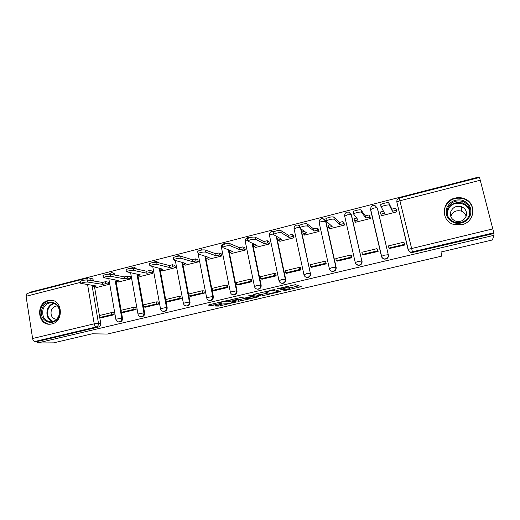 <?xml version="1.0" encoding="UTF-8"?>
<svg xmlns="http://www.w3.org/2000/svg" width="520" height="520" viewBox="0 0 520 520"><rect width="100%" height="100%" fill="white"/><g stroke="black" fill="none" stroke-linecap="round" stroke-linejoin="round"><path stroke-width="0.78" d="M283.289 290.914L301.249 286.663L295.373 284.674L277.361 288.711L286.462 287.742L279.994 289.991L289.673 288.717L283.289 290.914M114.966 275.119C114.621 273.728 113.796 272.948 112.483 272.786L112.353 272.76M136.695 269.067L134.342 267.202M158.613 262.776L156.65 261.534M180.239 256.094L179.355 255.781M330.512 270.595L332.488 271.505C335.088 271.343 336.303 269.964 336.147 267.365L325.891 221.39L324.753 219.589M461.838 224.698C475.124 222.125 476.834 202.716 464.191 198.594C461.24 197.503 458.211 197.333 455.117 198.088C441.318 200.902 440.492 221.325 454.11 224.556L461.838 224.698M468.825 208.41L467.545 207.233M51.818 323.954C63.934 321.659 62.732 299.774 50.583 300.228L48.074 300.521C35.893 302.945 37.355 325.007 49.712 324.22L51.818 323.954M215.592 305.624L214.669 306.014L218.914 306.092L236.366 301.925L228.234 300.45L226.311 300.716L209.242 304.726L208.306 305.136L211.341 305.552L221.41 303.29L219.837 302.738C222.294 301.795 224.894 301.269 227.636 301.171L233.097 302.296C230.711 303.212 228.169 303.726 225.478 303.836L222.697 303.953L215.592 305.624M494 235.313L492.375 239.967L441.025 252.005L441.792 256.106L107.296 334.054L92.157 333.808L53.56 342.862L37.602 342.986L494 235.313L493.818 232.817L410.872 252.155C409.396 251.83 408.46 250.965 408.05 249.555L408.187 249.359C408.538 250.842 409.435 251.771 410.872 252.155L411.203 252.772L408.564 250.698M260.91 296.094L280.82 291.525L274.235 289.64L253.617 294.392L260.91 296.094L260.598 294.593L268.132 293.007M257.231 296.426L257.368 297.102L238.81 301.262L230.783 299.851M251.856 295.269L252.064 296.315L246.155 297.798L244.276 298.051L241.092 297.427L230.75 299.761M252.05 296.231L248.839 295.548M257.368 297.102L258.401 296.68L250.913 295.061L248.833 295.483M89.252 277.986L90.994 278.278C92.32 278.434 93.145 279.221 93.47 280.644L93.528 280.989M94.536 286.923L99.405 315.523M99.755 317.596L100.737 323.336L98.469 323.232C98.618 325.13 97.864 326.372 96.213 326.957L34.769 341.504C33.715 341.328 32.994 340.327 32.611 338.5L26.059 296.289L27.034 293.527M479.037 177.573L478.894 177.014L29.698 292.338L29.777 292.825M37.602 342.986L37.369 341.49L34.769 341.504M408.401 250.192L408.317 249.853M479.518 177.45L493.818 232.817M381.42 215.118L381.557 215.703L396.851 211.848L396.175 209.404M389.298 248.541L404.788 245.037L404.014 242.573M362.928 254.95L378.118 251.433L377.273 249.008M355.316 221.806L355.426 222.287L370.442 218.504L369.791 216.073M337.025 261.196L351.936 257.712L351.371 255.242L351.032 255.327M329.667 228.319L329.764 228.755L344.513 225.036L343.882 222.625M311.584 267.319L326.222 263.874L325.683 261.43L325.26 261.534M304.48 234.696L304.564 235.105L319.053 231.452L318.435 229.06M286.598 273.325L300.969 269.932L300.45 267.501L299.949 267.625M279.728 240.948L279.812 241.339L294.041 237.757L293.442 235.378M262.048 279.221L276.172 275.88L275.665 273.468L275.093 273.611M255.411 247.091L255.489 247.468L269.471 243.945L268.892 241.592M237.933 285.012L251.804 281.723L251.316 279.331L250.672 279.487M231.517 253.123L231.589 253.494L245.33 250.029L244.77 247.689M214.233 290.7L227.864 287.469L227.389 285.09L226.681 285.259M208.039 259.051L208.104 259.409L221.605 256.009L221.065 253.682M190.944 296.289L204.334 293.111L203.879 290.752L203.106 290.94M184.958 264.875L185.022 265.226L198.289 261.878L197.769 259.578M168.044 301.782L181.214 298.656L180.772 296.315L179.933 296.517M162.266 270.601L162.331 270.94L175.37 267.657L174.863 265.363M145.542 307.183L158.483 304.103L158.054 301.782L157.157 301.997M139.958 276.224L140.017 276.562L152.841 273.332L152.353 271.057M123.409 312.494L136.136 309.465L135.727 307.158L134.771 307.392M118.02 281.762L118.079 282.094L130.689 278.915L130.215 276.659M101.647 317.714L114.159 314.736L113.763 312.442L112.755 312.689M96.441 287.203L96.499 287.528L108.901 284.401L108.44 282.165M116.07 281.424L121.121 310.291M121.478 312.332L122.499 318.162L121.739 318.11C121.849 320.333 120.9 321.601 118.885 321.925L118.248 321.854M137.956 275.828L144.631 312.897L143.917 312.839C144.034 315.088 143.059 316.375 140.998 316.687L141.72 316.739C143.774 316.427 144.749 315.146 144.631 312.897M160.212 270.12L167.141 307.548L166.472 307.476C166.595 309.757 165.601 311.051 163.482 311.363L162.325 311.103M182.845 264.297L190.034 302.107L189.417 302.016C189.547 304.337 188.526 305.643 186.355 305.942L186.979 306.02C189.144 305.721 190.164 304.421 190.034 302.107M205.472 256.328L213.33 296.569L212.758 296.465C212.894 298.825 211.848 300.144 209.619 300.423L210.197 300.521C212.42 300.235 213.467 298.916 213.33 296.569M228.806 249.958L237.036 290.933L236.516 290.817C236.652 293.215 235.58 294.548 233.285 294.814L233.811 294.918C236.1 294.651 237.172 293.325 237.036 290.933M252.525 243.334L261.157 285.194L260.689 285.064C260.832 287.508 259.727 288.853 257.361 289.101L257.836 289.224C260.195 288.977 261.3 287.632 261.157 285.194M276.608 236.379L285.708 279.357L285.298 279.214C285.447 281.704 284.303 283.062 281.866 283.289L282.288 283.426C284.719 283.199 285.857 281.846 285.708 279.357M301.034 228.95L310.343 273.253C310.499 275.802 309.315 277.173 306.8 277.368L307.164 277.517C309.68 277.322 310.856 275.958 310.7 273.416M355.654 263.569L358.013 265.194C356.512 264.875 355.582 263.945 355.219 262.399L344.656 215.969C344.701 213.129 346.079 211.861 348.803 212.16L351.449 214.877L361.829 261.014C361.985 263.686 360.718 265.077 358.013 265.194C356.499 264.933 355.537 264.069 355.121 262.606L358.026 261.463L361.829 261.014L351.188 214.572L347.393 214.864L344.578 216.261M382.35 257.953L384.312 258.934C382.844 258.583 381.927 257.654 381.57 256.146L370.643 209.352C370.708 206.421 372.144 205.147 374.959 205.524L377.475 208.24L388.284 254.722C388.44 257.465 387.114 258.869 384.312 258.934C382.818 258.648 381.862 257.784 381.453 256.347L384.534 255.151L388.284 254.722L377.279 207.916C376.857 207.61 375.609 207.701 373.529 208.189L370.546 209.638L381.44 256.282M119.308 321.952L119.652 321.964C121.66 321.646 122.609 320.372 122.499 318.162M141.303 316.713L141.72 316.739M163.651 311.376L164.157 311.428C166.27 311.116 167.264 309.829 167.141 307.548M209.508 300.417L210.197 300.521M233.031 294.788L233.811 294.918M256.925 289.036L257.836 289.224M281.164 283.14L282.288 283.426M305.714 277.043L307.164 277.517M358.26 265.375C360.951 265.258 362.219 263.868 362.063 261.209M384.495 259.136C387.29 259.07 388.609 257.667 388.453 254.93M370.688 209.56L370.76 209.957M37.369 341.49L98.488 327.034C100.133 326.456 100.88 325.221 100.737 323.336M493.551 233.597L411.203 252.772M289.4 287.411L289.673 288.717M286.338 287.163L289.354 287.19M289.523 287.995L298.779 285.825M256.418 293.637L260.598 294.593M277.628 292.117L278.395 291.811L272.552 290.251L265.531 292.078L269.698 293.397L277.628 292.117M246.701 297.668L240.344 299.52L240.643 301.008M233.896 298.928L238.511 299.767L240.344 299.52M245.642 297.908L245.733 298.337L247.488 298.675C250.139 298.584 252.707 298.058 255.183 297.108L253.455 296.524L246.747 297.914M381.05 207.188L380.685 204.666C381.713 203.561 388.603 202.066 388.785 202.917L389.324 205.172C389.142 204.334 382.246 205.829 381.219 206.921L384.534 213.272L380.861 214.201L381.751 215.657M380.861 214.201L380.354 212.05L383.383 211.283M388.785 202.917L391.904 209.125L395.603 208.189L396.838 211.855M396.357 209.794L395.603 208.189M404.346 243.178L403.806 242.197L388.434 245.901L388.947 248.079L404.326 244.387L404.703 245.056M388.947 248.079L389.428 248.722M403.806 242.197L404.326 244.387M389.324 205.172L392.418 211.283L396.123 210.347M392.418 211.283L391.904 209.125M470.522 214.754C467.571 221.488 462.365 224.256 454.896 223.047C447.922 220.389 445.133 215.527 446.531 208.462C449.416 201.786 454.591 199.011 462.04 200.142C469.072 202.735 471.9 207.603 470.522 214.754M447.421 208.845C446.082 215.274 448.565 219.739 454.87 222.255C461.916 223.587 466.824 221.052 469.612 214.662C470.932 208.592 468.702 204.204 462.93 201.513C455.585 199.706 450.411 202.15 447.421 208.845M450.808 216.528L450.931 216.073C452.94 211.575 456.411 209.917 461.357 211.107C463.86 212.089 465.439 213.837 466.096 216.346M466.238 215.93C464.269 220.435 460.804 222.196 455.845 221.214C451.484 219.427 449.768 216.307 450.704 211.842C452.784 207.181 456.372 205.465 461.487 206.687C465.582 208.559 467.168 211.64 466.238 215.93M472.316 215.222C473.954 207.733 471.224 202.306 464.139 198.939C454.974 196.619 448.519 199.641 444.769 208M468.956 208.683L467.753 207.519M447.486 209.722L447.083 210.275M471.049 204.172L470.691 204.081M465.231 202.67L464.016 202.358M59.273 315.393C55.62 328.296 37.551 321.594 41.99 309.133C45.526 296.348 63.681 302.77 59.273 315.393M43.043 309.394C41.802 316.641 44.382 320.808 50.791 321.88C54.736 321.581 57.48 319.351 59.027 315.185C60.261 308.029 57.746 303.869 51.48 302.705C47.444 302.913 44.629 305.142 43.043 309.394M56.479 319.404C52.123 318.513 50.382 315.594 51.259 310.648C52.37 307.671 54.34 306.105 57.174 305.949L57.648 305.975L57.174 305.949M52.682 300.508L51.227 300.372C46.202 300.619 42.699 303.387 40.723 308.678C38.168 316.017 43.414 324.519 50.368 324.168L50.642 324.161M352.918 212.089L353.035 211.718C354.01 210.652 360.672 209.235 361.01 210.022L361.524 212.258C361.192 211.484 354.523 212.908 353.548 213.954L358.104 219.947L354.497 220.857L355.68 222.222M354.497 220.857L354.01 218.725L356.551 218.082M361.01 210.022L365.346 215.852L368.979 214.936L369.479 217.074L370.416 218.381M369.922 216.261L368.979 214.936M377.65 249.438L376.968 248.664L361.881 252.297L362.375 254.456L377.475 250.835L378.034 251.453M362.375 254.456L363.038 255.047M376.968 248.664L377.475 250.835M361.524 212.258L365.846 217.997L369.479 217.074M365.846 217.997L365.346 215.852M325.825 219.018L325.91 218.634C328.75 217.211 331.364 216.665 333.762 216.989L334.256 219.213C331.864 218.894 329.245 219.447 326.404 220.857L326.32 221.234L332.15 226.506L328.614 227.396L330.083 228.677M328.614 227.396L328.139 225.277L330.213 224.757M333.762 216.989L339.274 222.456L342.843 221.559L343.324 223.685L344.474 224.848M343.993 222.742L342.843 221.559M351.475 255.678L350.63 255.008L335.816 258.577L336.291 260.721L351.117 257.159L351.851 257.731M336.291 260.721L337.123 261.261M350.63 255.008L351.117 257.159M334.256 219.213L339.755 224.582L343.324 223.685M339.755 224.582L339.274 222.456M299.24 225.817L299.293 225.427C301.997 224.068 304.577 223.535 307.028 223.828L307.508 226.031C305.058 225.752 302.484 226.285 299.767 227.63L299.715 228.014L306.67 232.941L303.199 233.818L304.935 235.008M303.199 233.818L302.738 231.712L304.363 231.303M307.028 223.828L313.671 228.943L317.174 228.059L317.642 230.165L319 231.231M318.539 229.144L317.174 228.059M325.774 261.833L324.766 261.242L310.219 264.745L310.681 266.87L325.234 263.374L326.137 263.894M310.681 266.87L311.682 267.365M324.766 261.242L325.234 263.374M307.508 226.031L314.139 231.056L317.642 230.165M314.139 231.056L313.671 228.943M273.156 232.492L273.163 232.089C275.75 230.796 278.291 230.275 280.793 230.536L281.262 232.719C278.759 232.472 276.218 232.993 273.624 234.28L273.611 234.669L281.645 239.258L278.233 240.123L280.235 241.234M278.233 240.123L277.791 238.036L278.98 237.738M280.793 230.536L288.529 235.313L291.967 234.442L292.422 236.535L293.989 237.517M293.54 235.443L291.967 234.442M300.534 267.891L299.364 267.358L285.077 270.797L285.526 272.909L299.819 269.477L300.892 269.952M285.526 272.909L286.689 273.358M299.364 267.358L299.819 269.477M281.262 232.719L288.977 237.406L292.422 236.535M288.977 237.406L288.529 235.313M247.553 239.037L247.52 238.635C249.99 237.393 252.499 236.893 255.047 237.12L255.495 239.291C252.954 239.07 250.439 239.577 247.962 240.806L247.994 241.202L257.062 245.466L253.708 246.311L255.97 247.351M253.708 246.311L253.286 244.244L254.053 244.049M255.047 237.12L263.835 241.572L267.215 240.714L267.651 242.794L269.418 243.698M268.983 241.638L267.215 240.714M275.743 273.845L274.423 273.364L260.39 276.744L260.819 278.837L274.865 275.47L276.088 275.899M260.819 278.837L262.139 279.247M274.423 273.364L274.865 275.47M255.495 239.291L264.271 243.646L267.651 242.794M264.271 243.646L263.835 241.572M222.417 245.466L222.339 245.063C224.705 243.874 227.181 243.386 229.781 243.581L230.211 245.733C227.617 245.544 225.134 246.038 222.768 247.214L222.846 247.611L232.915 251.563L229.619 252.395L232.122 253.357M229.619 252.395L229.209 250.341L229.567 250.25M229.781 243.581L239.571 247.715L242.892 246.877L243.315 248.937L245.278 249.769M244.855 247.728L242.892 246.877M251.388 279.695L249.919 279.266L236.132 282.588L236.555 284.668L250.347 281.353L251.726 281.743M236.555 284.668L238.017 285.031M249.919 279.266L250.347 281.353M230.211 245.733L239.993 249.775L243.315 248.937M239.993 249.775L239.571 247.715M197.685 251.758L197.613 251.368C199.875 250.237 202.332 249.756 204.971 249.931L205.387 252.064C202.748 251.901 200.297 252.382 198.022 253.507L198.153 253.91L209.183 257.556L205.946 258.375L208.689 259.259M205.55 256.353L205.946 258.375M204.971 249.931L215.735 253.754L218.998 252.928L219.401 254.976L221.553 255.743M221.15 253.714L218.998 252.928M227.461 285.447L225.849 285.064L212.303 288.327L212.706 290.387L226.258 287.137L227.786 287.482M212.706 290.387L214.318 290.713M225.849 285.064L226.258 287.137M205.387 252.064L216.138 255.801L219.401 254.976M216.138 255.801L215.735 253.754M173.394 257.94L173.322 257.569C175.5 256.483 177.925 256.016 180.603 256.159L181.006 258.278C178.328 258.141 175.903 258.615 173.725 259.688L173.901 260.091L185.868 263.445L182.683 264.251L185.653 265.064M182.344 262.457L182.683 264.251M180.603 256.159L192.309 259.695L195.514 258.882L195.904 260.91L198.237 261.612M197.847 259.597L195.514 258.882M203.944 291.096L202.196 290.764L188.883 293.969L189.274 296.017L202.592 292.819L204.263 293.124M189.274 296.017L191.022 296.303M202.196 290.764L202.592 292.819M181.006 258.278L192.699 261.722L195.904 260.91M192.699 261.722L192.309 259.695M149.532 264.011L149.474 263.659C151.56 262.62 153.966 262.158 156.676 262.281L157.066 264.381C154.349 264.271 151.951 264.732 149.858 265.766L162.942 269.236L159.816 270.023L163.001 270.771M159.517 268.418L159.816 270.023M156.676 262.281L169.286 265.525L172.432 264.726L172.816 266.74L175.325 267.384M174.947 265.389L172.432 264.726M180.837 296.654L178.952 296.361L165.867 299.514L166.244 301.548L179.335 298.402L181.142 298.668M166.244 301.548L168.123 301.795M178.952 296.361L179.335 298.402M157.066 264.381L169.663 267.54L172.816 266.74M169.663 267.54L169.286 265.525M126.094 269.971L126.035 269.639C128.044 268.645 130.423 268.197 133.178 268.294L133.549 270.381C130.799 270.289 128.421 270.745 126.406 271.733L140.413 274.924L137.339 275.704L140.738 276.38M137.072 274.248L137.339 275.704M133.178 268.294L146.653 271.258L149.747 270.471L150.118 272.474L152.796 273.065M152.431 271.076L149.747 270.471M158.119 302.12L156.104 301.867L143.24 304.961L143.605 306.982L156.475 303.894L158.412 304.122M143.605 306.982L145.613 307.19M156.104 301.867L156.475 303.894M133.549 270.381L147.017 273.26L150.118 272.474M147.017 273.26L146.653 271.258M103.064 275.834L103.012 275.522C104.942 274.567 107.302 274.125 110.091 274.196L110.448 276.269C107.659 276.204 105.3 276.647 103.37 277.596L118.261 280.521L115.239 281.288L118.84 281.899M115.005 279.955L115.239 281.288M110.091 274.196L124.403 276.894L127.445 276.127L127.797 278.109L130.644 278.642M130.286 276.673L127.445 276.127M135.785 307.489L133.64 307.275L120.998 310.323L121.349 312.325L133.998 309.289L136.065 309.478M121.349 312.325L123.487 312.5M133.64 307.275L133.998 309.289M110.448 276.269L124.755 278.882L127.797 278.109M124.755 278.882L124.403 276.894M80.431 281.593L80.386 281.3C82.245 280.384 84.585 279.949 87.406 280L87.75 282.055C84.929 282.016 82.589 282.451 80.73 283.361L96.473 286.019L93.502 286.774L97.305 287.326M93.294 285.552L93.502 286.774M87.406 280L102.525 282.438L105.515 281.678L105.859 283.654L108.856 284.135M108.517 282.172L105.515 281.678M113.822 312.774L111.559 312.598L99.125 315.588L99.463 317.577L111.904 314.594L114.095 314.75M99.463 317.577L101.719 317.72M111.559 312.598L111.904 314.594M87.75 282.055L102.862 284.408L105.859 283.654M102.862 284.408L102.525 282.438M108.752 274.151L111.709 272.636C113.022 272.798 113.854 273.579 114.198 274.969M130.754 268.327L133.601 267.039L135.967 268.905M153.101 262.476L155.87 261.346L157.937 262.606M175.767 256.614L178.516 255.561L179.862 256.067M198.686 250.809L201.565 249.672L202.469 249.931M221.481 247.644L221.416 247.332C221.429 244.855 222.625 243.646 225.017 243.685L225.674 243.847M245.245 241.592L245.206 241.274C245.219 238.745 246.447 237.517 248.885 237.594L249.489 237.75M269.425 235.424L269.418 235.112C269.432 232.518 270.692 231.276 273.189 231.4L273.942 231.628M294.028 229.151L294.053 228.846C294.073 226.174 295.367 224.926 297.928 225.095L299.37 225.784M319.072 222.761L319.124 222.463C319.163 219.713 320.495 218.452 323.128 218.686L325.572 221.104L335.855 267.189C336.011 269.796 334.782 271.18 332.183 271.336C330.655 271.102 329.687 270.244 329.271 268.756L332 267.657L336.147 267.365M325.891 221.39L321.724 221.416L319.124 222.463L329.342 268.548C329.706 270.114 330.655 271.043 332.183 271.336L332.488 271.505M93.47 280.644L91.182 280.274L91.241 280.618M92.047 285.363L98.469 323.232L94.205 323.83L87.601 284.707M80.561 282.36L26.059 296.289M32.611 338.5L94.205 323.83C94.614 325.695 95.284 326.742 96.213 326.957L98.488 327.034M408.044 249.522L396.838 202L408.187 249.359L493.09 228.833M480.467 180.174L399.9 200.759L412.672 252.727M115.303 281.294L121.739 318.11L115.849 319.254C116.22 320.899 117.228 321.789 118.885 321.925L119.652 321.964M136.975 274.222L143.917 312.839L137.976 313.995C138.346 315.64 139.353 316.537 140.998 316.687M159.237 268.353L166.472 307.476L160.478 308.653C160.849 310.297 161.85 311.194 163.482 311.363L164.157 311.428M181.877 262.327L189.417 302.016L183.365 303.212C183.736 304.856 184.73 305.76 186.355 305.942L184.756 305.422M204.886 256.139L212.758 296.465L206.642 297.687C207.012 299.319 208.006 300.228 209.619 300.423M228.274 249.743L236.516 290.817L230.328 292.058C230.705 293.683 231.686 294.606 233.285 294.814M254.475 286.559L256.698 285.578L260.689 285.064L252.044 243.107M279.006 280.748L281.346 279.708L285.298 279.214L276.178 236.132M303.979 274.839L306.442 273.735L310.343 273.253L300.658 228.683M319.039 222.573L319.449 220.357M293.989 228.924L294.183 227.24M257.361 289.101C255.781 288.873 254.8 287.95 254.43 286.332L245.186 241.078M306.8 277.368C305.253 277.095 304.298 276.166 303.927 274.579L294.053 228.846L296.511 227.851L299.715 227.389M281.866 283.289C280.3 283.036 279.331 282.113 278.961 280.507L269.418 235.112L273.526 233.818M245.206 241.274L247.858 240.279M230.373 292.272L221.416 247.332L222.671 246.733M206.681 297.889L198.153 253.91M183.397 303.407L175.299 260.481M160.511 308.834L152.796 266.812M138.008 314.171L130.644 272.935M115.882 319.417L108.843 278.876M86.853 279.955L87.594 277.992L88.692 277.888C90.025 278.05 90.851 278.844 91.182 280.274L89.31 280.306M26.93 293.553L87.672 277.972M399.9 200.759L399.334 198.022C397.501 198.692 396.675 200.018 396.838 202L399.9 200.759M288.841 287.034L289.166 288.561M286.228 286.631L286.462 287.742M285.753 286.741L285.935 287.579M299.897 286.208L300.092 287.118M279.558 291.096L279.721 291.876M262.418 294.346L262.73 295.847M278.168 290.713L278.395 291.811M272.467 289.861L272.552 290.251M238.511 299.767L238.81 301.262M254.956 295.939L255.151 296.887M253.26 295.568L253.455 296.524M232.856 301.243L233.019 302.075M227.5 300.489L227.636 301.171M220.311 303.036L220.422 303.608M212.966 303.849L213.252 305.292M211.1 304.291L211.341 305.552M235.255 301.652L235.372 302.244M218.68 304.896L218.914 306.092M216.859 305.325L217.061 306.345M447.063 213.609L447.538 210.405C450.496 203.788 455.604 201.377 462.865 203.171C467.435 205.12 469.794 208.507 469.937 213.311M469.241 215.664C472.973 202.878 451.256 197.919 447.909 210.645L447.714 215.924M52.501 321.659C47.782 319.41 46.052 315.425 47.314 309.706C48.561 306.176 50.83 304.012 54.119 303.225M54.782 303.524C51.493 304.213 49.225 306.312 47.97 309.829C46.748 315.484 48.497 319.358 53.209 321.451M464.172 198.952L464.191 198.594M52.052 300.372L50.583 300.228M186.979 306.02L186.355 305.942M479.531 177.45L399.328 198.022M265.414 291.519L265.531 292.078M232.882 301.249L233.051 302.081M219.739 302.257L219.837 302.738M381.219 206.921L380.685 204.666M463.918 203.619L463.892 204.172M469.853 213.746C469.872 208.741 467.545 205.218 462.865 203.171L462.93 201.513M461.487 206.687L461.357 211.107M52.618 302.809L51.48 302.705M353.548 213.954L353.035 211.718M326.404 220.857L325.91 218.634M299.767 227.63L299.293 225.427M273.624 234.28L273.163 232.089M247.962 240.806L247.52 238.635M222.768 247.214L222.339 245.063M198.022 253.507L197.613 251.368M173.725 259.688L173.322 257.569M149.858 265.766L149.474 263.659M126.406 271.733L126.035 269.639M103.37 277.596L103.012 275.522M80.73 283.361L80.386 281.3"/></g></svg>
